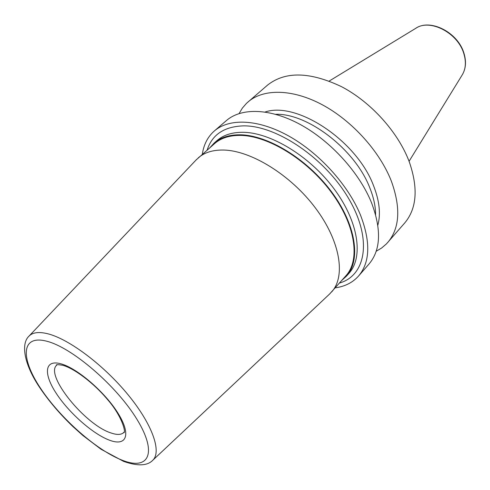 <?xml version="1.0" encoding="UTF-8"?>
<svg xmlns="http://www.w3.org/2000/svg" width="490" height="490" viewBox="0 0 490 490"><rect width="100%" height="100%" fill="white"/><g stroke="black" fill="none" stroke-linecap="round" stroke-linejoin="round"><path stroke-width="0.73" d="M376.191 251.26L381.637 248.014L386.408 243.922L404.752 222.925C416.868 208.458 418.35 188.025 409.205 161.639C398.149 132.227 371.04 102.098 341.524 86.675C309.894 71.663 285.235 71.142 267.546 85.113L246.464 103.359L242.354 108.112L239.089 113.539M387.835 242.379C399.76 228.12 400.924 207.686 391.326 181.061C379.75 151.373 352.028 120.663 322.157 104.695C292.248 88.727 263.387 88.592 248.02 101.938M335.258 287.844C344.96 286.503 352.745 282.54 358.625 275.968C370.183 262.132 370.759 241.717 360.346 214.718C347.851 184.577 319.057 152.856 288.586 135.932C258.077 119.003 229.191 118.053 214.302 131.001C207.699 136.851 203.705 144.617 202.315 154.313M358.625 275.968L369.105 263.914C380.804 249.925 381.594 229.492 371.475 202.627C359.317 172.639 330.909 141.285 300.652 124.705C270.351 108.125 241.472 107.475 226.398 120.577L214.302 131.001M377.833 225.229C380.889 214.026 379.468 200.863 373.564 185.747C356.898 140.716 296.744 101.001 265.127 112.014M341.891 280.323L346.553 276.06C361.13 260 356.022 224.61 331.436 191.664C306.967 158.686 267.252 134.719 239.518 134.799C228.904 134.83 220.451 137.586 214.155 143.074L209.873 147.717M329.58 294.043L346.02 275.643C360.499 259.7 355.434 224.573 331.032 191.866C306.752 159.134 267.338 135.332 239.794 135.393C229.234 135.412 220.831 138.149 214.571 143.607L196.098 159.967M331.675 291.911C345.916 276.256 340.329 241.068 315.407 207.956C290.601 174.82 250.782 150.387 223.275 150.038C212.734 149.903 204.391 152.513 198.236 157.878M329.194 81.058L415.581 28.432C429.552 18.351 457.654 32.554 463.754 53.379C466.364 61.838 465.806 69.096 462.082 75.142L409.077 161.296M275.656 114.293C307.904 113.19 355.348 149.713 369.821 187.872C373.662 197.458 375.591 206.4 375.603 214.687M339.49 283.049C366.012 275.527 372.535 239.218 348.776 198.762C325.305 158.27 276.427 125.238 243.371 125.869C224.175 126.543 212.096 134.621 207.135 150.105M346.553 276.06L349.015 273.267C363.629 257.158 358.613 221.786 334.113 188.901C309.735 155.998 270.088 132.141 242.354 132.294C231.739 132.343 223.275 135.124 216.96 140.624L214.155 143.074M28.696 336.459L29.094 336.036C32.757 332.373 38.949 331.608 47.677 333.745C68.876 338.951 103.666 364.995 127.976 394.658C152.384 424.328 161.89 451.719 152.77 460.263L152.347 460.661M46.642 341.193C21.039 334.505 20.317 358.012 40.462 388.166C60.325 418.288 96.818 450.604 122.629 460.386C148.654 470.608 157.78 453.391 137.145 419.648C116.871 385.985 71.926 347.355 46.642 341.193M61.097 363.862C77.42 368.309 105.172 392.3 118.163 413.468C131.394 434.704 126.543 446.549 109.84 440.326C93.302 434.391 69.023 412.997 56.203 393.292C43.181 373.533 44.559 359.096 61.097 363.862M124.172 432.021L123.805 432.443C121.324 434.881 117.073 435.059 111.052 432.976C85.18 425.008 44.48 374.789 56.779 365.124L56.485 365.075C56.019 364.487 58.059 364.542 62.598 365.246C74.057 368.229 93.731 382.972 107.524 399.528C122.077 416.096 126.181 432.701 123.854 432.744L124.154 432.076M415.581 28.432C430.116 18.21 457.721 32.291 463.852 52.932M462.082 75.142C465.91 68.851 466.511 61.471 463.877 53M196.649 159.385L29.094 336.036C20.88 343.416 23.685 363.507 39.323 386.978C48.479 400.661 59.707 413.885 73.004 426.655L82.945 435.549L101.02 449.238L123.652 461.402C137.647 466.309 147.349 465.929 152.77 460.263L330.162 293.492"/></g></svg>
